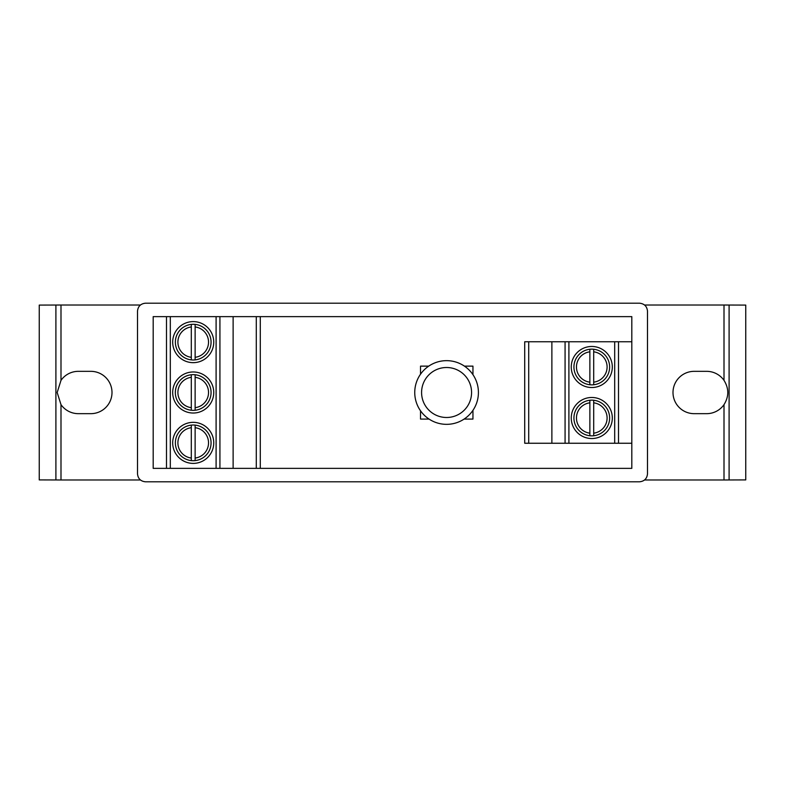 <?xml version="1.0" encoding="UTF-8"?>
<svg xmlns="http://www.w3.org/2000/svg" width="785" height="785" viewBox="0 0 785 785"><rect width="100%" height="100%" fill="white"/><g stroke="black" fill="none" stroke-linecap="round" stroke-linejoin="round"><path stroke-width="1.18" d="M478.418 392.5A31.842 31.842 0 0 0 446.577 360.658A31.842 31.842 0 0 0 414.745 392.5A31.842 31.842 0 0 0 446.577 424.342A31.842 31.842 0 0 0 478.418 392.5M421.584 392.5A24.992 24.992 0 0 1 446.577 367.508A24.992 24.992 0 0 1 471.569 392.5A24.992 24.992 0 0 1 446.577 417.492A24.992 24.992 0 0 1 421.584 392.5A24.992 24.992 0 0 1 446.577 367.508A24.992 24.992 0 0 1 471.569 392.5M211.067 342.132A17.849 17.849 0 0 1 195.131 359.883L195.131 324.391A17.849 17.849 0 0 0 191.304 324.391L191.304 359.883A17.849 17.849 0 0 1 191.304 324.391L191.304 326.952A15.298 15.298 0 0 0 191.304 357.312L191.304 359.883A17.849 17.849 0 0 0 195.131 359.883L195.131 357.312A15.298 15.298 0 0 0 195.131 326.952L195.131 324.391A17.849 17.849 0 0 1 211.067 342.132A17.849 17.849 0 0 0 195.131 324.391M211.067 392.5A17.849 17.849 0 0 1 195.131 410.251L195.131 374.749A17.849 17.849 0 0 0 191.304 374.749L191.304 410.251A17.849 17.849 0 0 1 191.304 374.749L191.304 377.32A15.298 15.298 0 0 0 191.304 407.68L191.304 410.251A17.849 17.849 0 0 0 195.131 410.251L195.131 407.68A15.298 15.298 0 0 0 195.131 377.32L195.131 374.749A17.849 17.849 0 0 1 211.067 392.5A17.849 17.849 0 0 0 195.131 374.749M211.067 442.868A17.849 17.849 0 0 1 195.131 460.609L195.131 425.117A17.849 17.849 0 0 0 191.304 425.117L191.304 460.609A17.849 17.849 0 0 1 191.304 425.117L191.304 427.688A15.298 15.298 0 0 0 191.304 458.048L191.304 460.609A17.849 17.849 0 0 0 195.131 460.609L195.131 458.048A15.298 15.298 0 0 0 195.131 427.688L195.131 425.117A17.849 17.849 0 0 1 211.067 442.868A17.849 17.849 0 0 0 195.131 425.117M609.631 366.997A17.849 17.849 0 0 1 593.695 384.748L593.695 349.256A17.849 17.849 0 0 0 589.869 349.256L589.869 384.748A17.849 17.849 0 0 1 589.869 349.256L589.869 351.817A15.298 15.298 0 0 0 589.869 382.177L589.869 384.748A17.849 17.849 0 0 0 593.695 384.748L593.695 382.177A15.298 15.298 0 0 0 593.695 351.817L593.695 349.256A17.849 17.849 0 0 1 609.631 366.997A17.849 17.849 0 0 0 593.695 349.256M609.631 418.003A17.849 17.849 0 0 1 593.695 435.744L593.695 400.252A17.849 17.849 0 0 0 589.869 400.252L589.869 435.744A17.849 17.849 0 0 1 589.869 400.252L589.869 402.823A15.298 15.298 0 0 0 589.869 433.183L589.869 435.744A17.849 17.849 0 0 0 593.695 435.744L593.695 433.183A15.298 15.298 0 0 0 593.695 402.823L593.695 400.252A17.849 17.849 0 0 1 609.631 418.003A17.849 17.849 0 0 0 593.695 400.252M571.254 418.003A20.528 20.528 0 0 0 591.782 438.53A20.528 20.528 0 0 0 612.31 418.003A20.528 20.528 0 0 0 591.782 397.475A20.528 20.528 0 0 0 571.254 418.003M571.254 366.997A20.528 20.528 0 0 0 591.782 387.525A20.528 20.528 0 0 0 612.31 366.997A20.528 20.528 0 0 0 591.782 346.47A20.528 20.528 0 0 0 571.254 366.997M172.69 442.868A20.528 20.528 0 0 0 193.218 463.395A20.528 20.528 0 0 0 213.746 442.868A20.528 20.528 0 0 0 193.218 422.34A20.528 20.528 0 0 0 172.69 442.868M172.69 342.132A20.528 20.528 0 0 0 193.218 362.66A20.528 20.528 0 0 0 213.746 342.132A20.528 20.528 0 0 0 193.218 321.605A20.528 20.528 0 0 0 172.69 342.132M172.69 392.5A20.528 20.528 0 0 0 193.218 413.028A20.528 20.528 0 0 0 213.746 392.5A20.528 20.528 0 0 0 193.218 371.972A20.528 20.528 0 0 0 172.69 392.5M140.387 479.978L60.994 479.978L60.994 404.638A21.166 21.166 0 0 0 78.333 413.666L90.834 413.666A21.166 21.166 0 0 0 112 392.5A21.166 21.166 0 0 0 90.834 371.334L78.333 371.334A21.166 21.166 0 0 0 60.994 380.362L60.994 305.022L140.387 305.022M60.994 404.638L57.168 392.5L60.994 380.362M644.613 305.022L724.005 305.022L724.005 380.362A21.166 21.166 0 0 0 706.667 371.334L694.166 371.334A21.166 21.166 0 0 0 673 392.5A21.166 21.166 0 0 0 694.166 413.666L706.667 413.666A21.166 21.166 0 0 0 724.005 404.638L724.005 479.978L644.613 479.978M631.817 443.25L631.817 316.64L260.286 316.64L260.286 468.36L631.817 468.36L631.817 443.25L614.684 443.25L614.684 341.75L568.899 341.75L568.899 443.25L614.684 443.25M145.47 481.804L639.53 481.804C644.338 481.303 646.997 478.644 647.497 473.836L647.497 311.164C646.997 306.356 644.338 303.697 639.53 303.196L145.47 303.196C140.662 303.697 138.003 306.356 137.503 311.164L137.503 473.836C138.003 478.644 140.662 481.303 145.47 481.804M724.005 305.022L745.75 305.09L745.75 479.91L724.005 479.978M60.994 479.978L39.25 479.91L39.25 305.09L60.994 305.022M55.902 479.91L55.902 305.09M724.005 380.362C729.029 388.457 729.029 396.543 724.005 404.638M729.098 479.91L729.098 305.09M170.316 468.36L153.183 468.36L153.183 316.64L170.316 316.64L170.316 468.36L216.101 468.36L216.101 316.64L170.316 316.64M260.286 468.36L216.101 468.36M216.101 316.64L260.286 316.64M568.899 443.25L524.714 443.25L524.714 341.75L568.899 341.75M614.684 341.75L631.817 341.75M233.125 468.36L233.125 316.64M551.875 443.25L551.875 341.75M464.092 419.082L472.953 419.082L472.953 410.339M472.953 374.661L472.953 366.134L464.426 366.134M428.738 366.134L420.524 366.134L420.524 374.209M420.524 410.79L420.524 419.082L429.061 419.082M573.933 418.003A17.849 17.849 0 0 1 589.869 400.252M573.933 366.997A17.849 17.849 0 0 1 589.869 349.256M175.369 442.868A17.849 17.849 0 0 1 191.304 425.117M175.369 342.132A17.849 17.849 0 0 1 191.304 324.391M175.369 392.5A17.849 17.849 0 0 1 191.304 374.749M256.293 468.36L256.293 316.64M219.928 316.64L219.928 468.36M528.707 341.75L528.707 443.25M565.072 443.25L565.072 341.75M166.499 468.36L166.499 316.64M618.501 341.75L618.501 443.25"/></g></svg>
